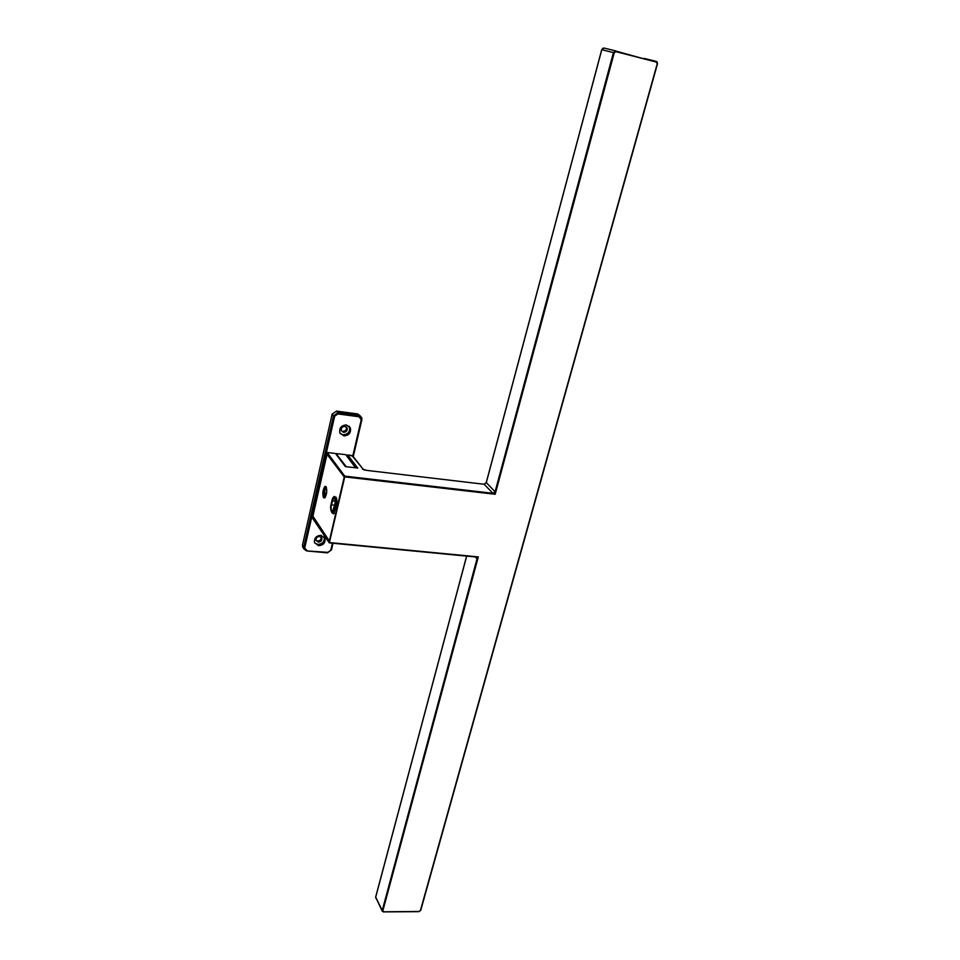 <?xml version="1.0" encoding="UTF-8"?>
<svg xmlns="http://www.w3.org/2000/svg" width="960" height="960" viewBox="0 0 960 960"><rect width="100%" height="100%" fill="white"/><g stroke="black" fill="none" stroke-linecap="round" stroke-linejoin="round"><path stroke-width="1.44" d="M363.576 469.704L351.852 455.496L347.616 454.956L352.98 456.156M325.344 497.172L324.756 490.512L326.412 487.452M329.328 542.868L478.296 556.896L382.848 910.824L383.676 911.796L419.076 911.46L420.42 910.476L657.204 63.864L656.388 62.088L615.9 51.648L614.244 52.812L495.18 494.268L492.924 493.296L344.712 476.124L327.144 452.484L335.484 453.504L345.384 466.596L357.78 468.072L347.64 454.98L346.992 455.436L356.64 467.928M614.244 52.812L613.428 52.608L495.084 491.748L495.18 494.268L344.736 476.88L329.304 542.892L312.3 517.824L312.216 515.4L326.244 453.576L326.796 452.412L335.592 453.528M466.68 556.104L375.672 897.204L382.236 911.16L383.568 911.988L382.236 911.16L382.848 910.824M329.46 542.556L478.296 556.896L477.012 558.804L382.224 910.512L375.66 897.048L466.62 556.104M475.344 556.944L477.012 558.804L476.844 557.088L329.304 542.892M344.232 476.952L329.232 541.476L312.492 516.156L326.652 453.768L344.232 476.952M344.736 476.88L344.712 476.124M615.804 50.952L604.128 48.048L601.788 49.68L613.428 52.608L615.804 50.952L615.9 51.648M656.388 62.088L656.28 61.392L657.108 61.944L657.516 63.948L657.108 61.944M420.612 910.44L419.052 911.544M362.46 469.068L366.744 470.388L484.128 484.26L492.924 493.296L495.084 491.748L486.288 482.616M375.732 896.952L375.804 898.104M645.432 59.268L615.912 51.084M318.324 542.112L316.092 540.432C315.816 537.996 317.004 536.664 319.632 536.424L321.852 538.08C322.14 540.516 320.964 541.86 318.324 542.112M321.168 537.06C321.384 539.46 320.208 540.78 317.616 541.008L316.068 540.348M343.56 432.36L341.352 430.68C340.956 428.028 342.156 426.588 344.94 426.36L347.136 428.028C347.532 430.68 346.344 432.132 343.56 432.36M346.26 426.9L346.356 427.104C346.764 429.744 345.576 431.184 342.792 431.424L341.436 430.872M318.588 545.7L314.52 542.64C314.016 538.2 316.176 535.752 320.988 535.308L325.032 538.344C325.56 542.784 323.412 545.232 318.588 545.7M314.616 542.916L317.784 544.44C322.596 543.984 324.744 541.536 324.216 537.096L324.096 536.796M343.872 435.9L339.84 432.816C339.12 427.98 341.304 425.352 346.392 424.944L350.388 427.98C351.132 432.828 348.96 435.468 343.872 435.9M340.188 433.536L342.996 434.82C348.072 434.4 350.244 431.76 349.5 426.924L349.116 426.18M360.36 415.992L357.708 413.94L336.48 411.096L332.112 414.18L302.472 545.184L303.228 547.944M355.728 467.82L345.744 454.656L335.616 453.54M334.308 513.204L333.3 513.084M335.7 509.424L334.176 508.896C333.156 515.496 329.304 509.94 331.08 504.504L331.128 504.312M336.636 505.26L335.124 504.78L334.176 508.896M334.524 496.44C333.708 496.44 332.868 497.712 332.004 500.268L332.028 500.424C333.012 493.836 336.924 499.26 335.124 504.78M331.344 504.852L333.588 498.204C335.016 498.072 335.448 500.148 334.86 504.444L332.628 511.08C331.188 511.2 330.768 509.124 331.344 504.852L334.68 505.2M332.28 500.808L335.16 501.12M326.052 486.684C327.288 490.824 326.832 494.58 324.672 497.952L323.532 497.676C322.308 493.536 322.776 489.78 324.924 486.432L326.052 486.684C323.988 490.164 323.568 493.884 324.78 497.82M334.68 496.92L336.048 497.232C337.092 499.2 337.224 502.212 336.432 506.28L333.648 513.912L331.812 512.616M327.036 454.272L313.08 515.292L313.116 516.504L329.34 541.008M333.24 513.18L333.672 513.9M419.076 911.46L383.676 911.796M657.204 63.864L420.744 910.32L657.444 63.924M420.42 910.476L418.956 911.664L383.64 911.892M345.384 466.596L357.78 468.072M601.788 49.68L486.252 482.748L484.128 484.26L486.204 482.676M656.28 61.392L644.316 58.452L656.436 61.776M345.564 466.62L335.484 453.504M366.612 470.376L484.128 484.26M346.548 455.52L347.64 454.98M644.004 58.896L615.924 51.132M361.8 419.772L353.208 456.552M332.964 543.24L331.464 549.948L333.024 543.252M331.368 550.032L327.456 552.816M332.424 543.192L330.816 550.092L327.408 552.852L306.66 550.884M327.648 552.336L306.612 550.92L303.78 548.856L302.472 545.184M306.864 550.392L303.708 547.188L333.48 415.836L332.112 414.18M304.812 547.644L334.632 416.256L333.48 415.836L337.86 412.74L336.48 411.096M334.632 416.256L337.92 413.94L337.86 412.74L359.148 415.584L357.708 413.94M337.92 413.94L359.208 416.784L359.148 415.584L361.692 417.516L361.872 419.712L361.224 419.784L352.788 455.94M330.816 550.092L327.408 552.852L306.612 550.92L302.544 546.852M359.208 416.784L361.224 419.784M335.976 453.468L346.2 466.68M355.548 467.796L345.744 454.656M336.312 497.676L336.3 505.224L333.504 513.036L334.356 513.132M331.08 504.504L332.028 500.424M366.624 470.364L363.78 469.776M353.136 456.468L363.228 469.356M486.216 482.664L601.728 49.668L602.976 48.18M321.216 537.12L321.852 538.08M346.356 427.104L347.136 428.028M353.256 456.612L361.872 419.712L361.692 417.516M324.216 537.096L325.032 538.344M349.5 426.924L350.388 427.98M331.056 504.408C330.348 510.264 331.176 513.132 333.504 513.036M331.992 500.304L331.056 504.384M334.44 498.3L333.588 498.204M325.932 486.552L324.924 486.432"/></g></svg>

